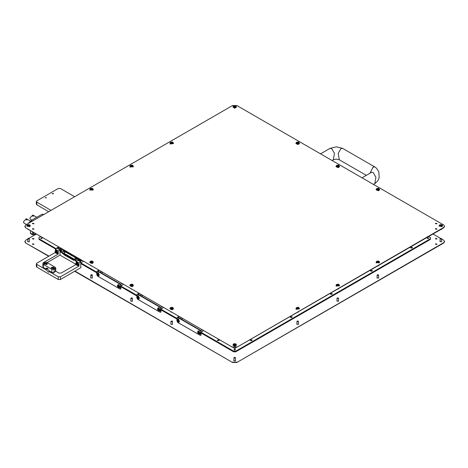<?xml version="1.0" encoding="UTF-8"?>
<svg xmlns="http://www.w3.org/2000/svg" width="468" height="468" viewBox="0 0 468 468"><rect width="100%" height="100%" fill="white"/><g stroke="black" fill="none" stroke-linecap="round" stroke-linejoin="round"><path stroke-width="0.7" d="M235.246 349.397L233.93 349.713L234.158 350.029L235.474 349.713L235.246 349.397M234.181 350.041L235.223 350.041M41.985 237.82L40.669 238.13L40.892 238.446L42.214 238.13L41.985 237.82M40.915 238.464L41.962 238.464M58.547 247.268L56.991 247.636L57.26 248.011L58.816 247.636L58.547 247.268M57.19 247.964L58.617 247.964M98.379 271.253L98.894 270.779L98.631 270.41L97.198 271.042M97.8 270.919L98.701 271.107M138.464 294.395L138.978 293.922L138.715 293.553L137.282 294.185M137.884 294.062L138.78 294.249M178.548 317.538L179.063 317.064L178.799 316.69L177.366 317.327M177.969 317.205L178.864 317.392M218.884 339.832L217.327 340.207L217.597 340.581L219.147 340.207L218.884 339.832M217.526 340.534L218.948 340.534M428.507 237.82L427.19 238.13L427.419 238.446L428.735 238.13L428.507 237.82M427.442 238.464L428.483 238.464M251.807 339.832L250.251 340.207L250.52 340.581L252.076 340.207L251.807 339.832M250.45 340.534L251.878 340.534M291.892 316.69L290.335 317.064L290.605 317.439L292.161 317.064L291.892 316.69M290.534 317.392L291.962 317.392M331.976 293.553L330.42 293.922L330.689 294.296L332.245 293.922L331.976 293.553M330.619 294.249L332.046 294.249M372.06 270.41L370.504 270.779L370.773 271.153L372.329 270.779L372.06 270.41M370.703 271.107L372.13 271.107M412.144 247.268L410.588 247.636L410.857 248.011L412.413 247.636L412.144 247.268M410.787 247.964L412.214 247.964M201.059 332.356L233.626 351.158L235.773 351.158L430.466 238.75L430.466 237.51L428.676 236.48M40.722 236.48L38.932 237.51L38.932 238.75L56.33 248.795M60.793 251.374L61.934 252.03M80.806 262.928L96.946 272.247M120.89 286.071L137.03 295.39M160.974 309.213L177.115 318.532M38.932 238.75L38.932 239.411L55.756 249.122M60.05 251.597L61.741 252.58M74.827 260.132L75.237 260.366M80.806 263.583L96.946 272.902M120.89 286.726L137.03 296.045M160.974 309.869L177.115 319.188M201.059 333.011L233.626 351.813L233.626 351.158M235.773 351.158L235.773 351.813L430.466 239.411L430.466 238.75M235.773 351.813L233.626 351.813M61.834 252.088L62.893 253.089L61.659 252.375L63.508 251.123L64.572 252.31M62.893 253.089L62.718 253.627L61.659 252.626L63.069 253.235M79.642 259.412L79.987 259.325L79.642 259.412M75.325 259.88L76.383 260.881L75.149 260.167L76.998 258.915L78.01 260.319M76.383 260.881L76.372 261.191M79.174 258.681L78.425 259.114L75.442 257.271L75.348 257.757L76.325 258.909L73.921 260.46L76.325 258.909M79.923 261.425L79.929 260.623M66.918 251.603L66.134 252.182L67.474 252.954M68.211 252.468L66.918 251.725M70.855 253.878L70.071 254.452L71.411 255.23M72.148 254.744L70.855 254.001M74.792 256.148L74.008 256.727L75.348 257.499M76.085 257.014L74.792 256.271M72.13 254.732L71.604 255.054M76.19 256.955L75.541 257.33M63.894 249.859L63.244 250.234M66.134 252.182L63.057 250.228L66.134 252.012L66.883 251.585M67.298 252.749L66.778 252.164L67.907 252.375L67.298 252.749L66.579 252.316M68.316 252.41L67.667 252.784M70.071 254.452L67.474 253.211L67.474 252.779L70.071 254.288L70.82 253.855M71.235 255.019L70.715 254.44L71.844 254.65L71.235 255.019L70.516 254.586M74.008 256.727L71.411 255.481L71.411 255.048L74.008 256.563L74.757 256.131M75.582 257.002L75.172 257.295L74.652 256.71L75.781 256.92L75.172 257.295L74.453 256.862M63.057 250.228L63.057 251.386M79.232 261.027L81.321 259.921M80.607 259.506L78.858 260.518L79.215 258.705M78.337 260.512L78.425 258.997M67.907 252.375L67.023 252.059M67.298 252.726L67.708 252.457M66.134 252.334L67.474 253.106M69.984 254.656L70.071 254.171M71.844 254.65L70.96 254.335M71.235 255.001L71.645 254.727M70.071 254.604L71.411 255.382M73.921 256.932L74.008 256.446M75.781 256.944L74.898 256.604M74.008 256.879L75.348 257.652M63.244 253.293L65.14 251.983L66.046 252.387M79.671 261.004L79.788 261.349M78.337 259.05L75.348 257.324M80.32 259.342L79.285 259.939L78.858 259.693M67.491 252.615L66.778 252.199M67.474 252.779L69.984 254.223M71.428 254.884L70.715 254.475M71.411 255.048L73.921 256.499M75.366 257.16L74.652 256.745M79.519 260.857L79.501 261.185M76.155 261.442L75.149 260.413L76.565 261.027M79.718 259.693L79.028 259.295M67.491 252.58L66.778 252.164M71.428 254.849L70.715 254.44M75.366 257.125L74.652 256.71M62.893 253.34L61.659 252.626M76.383 261.126L75.149 260.413M73.956 260.097L63.718 254.182L63.718 253.627L73.956 259.535L73.956 260.097M63.718 254.182L64.204 253.908M78.858 259.389L79.548 258.898M33.714 232.432L33.316 233.316L33.749 233.743M34.597 234.234L32.807 234.901L32.491 231.724M32.807 234.901L30.66 233.661L30.344 230.49M30.344 222.306L31.42 220.364L42.155 214.163L43.746 214.572M33.316 223.429L33.749 223.821M30.361 221.06L26.354 218.749L23.4 221.861L23.909 222.984L26.541 224.505M26.202 219.211L27.214 219.451L26.202 219.211M27.138 219.615L27.039 219.972L26.079 219.591M29.73 230.133L30.344 230.706M30.753 221.013L28.021 223.645M36.726 217.298L32.795 215.028L29.841 218.146L30.35 219.264L31.836 220.124M32.643 215.491L33.655 215.73L32.643 215.491M33.579 215.9L33.48 216.251L32.526 215.877M46.18 197.543L45.103 197.8L46.367 197.8L46.18 197.543M53.34 193.407L52.258 193.664L52.445 193.927L53.522 193.664L53.34 193.407M48.707 211.706L36.785 204.826L36.34 204.206L36.34 201.521L36.785 202.141L51.035 210.36M74.652 196.724L60.407 188.499L58.26 188.499L36.785 200.901L36.34 201.521M35.632 233.538L35.656 234.544L36.153 233.842M35.667 234.538L35.246 234.608L35.469 233.444M371.522 172.318L373.09 172.47L375.909 177.255L374.786 183.708L377.875 180.812L379.162 177.811L378.852 171.832L376.371 168.117L374.786 166.971L373.09 167.058L370.042 173.166M120.323 283.924L120.89 284.907L120.568 285.094L120.001 284.111L120.323 283.924L97.841 270.943L96.946 271.458L96.946 273.177M120.568 285.094L120.568 288.738L120.89 288.557L120.89 284.907M120.89 288.557L120.528 288.955M97.309 271.054L97.841 270.943M120.001 284.111L97.514 271.13M96.946 275.032L97.514 276.085L120.001 289.072L120.568 288.738M200.491 330.209L201.059 331.192L200.737 331.379L200.169 330.396L200.491 330.209L178.004 317.228L177.115 317.743L177.115 319.463M200.737 331.379L200.737 335.024L201.059 334.836L201.059 331.192M201.059 334.836L200.696 335.24M177.477 317.339L178.004 317.228M200.169 330.396L177.682 317.415M177.115 321.317L177.682 322.37L200.169 335.351L200.737 335.024M160.407 307.066L160.974 308.049L160.653 308.236L160.085 307.254L160.407 307.066L137.92 294.085L137.03 294.6L137.03 296.32M160.653 308.236L160.653 311.881L160.974 311.7L160.974 308.049M160.974 311.7L160.612 312.097M137.393 294.196L137.92 294.085M160.085 307.254L137.598 294.273M137.03 298.174L137.598 299.227L160.085 312.209L160.653 311.881M102.047 271.885L102.223 272.452M101.609 273.119L102.229 272.505L101.983 271.849M97.18 273.897L97.958 274.675L97.677 275.406L96.899 274.634L97.18 273.897M96.595 274.049L96.905 273.207L97.537 273.218L98.73 274.991L98.42 275.833L97.789 275.822L96.595 274.049M96.905 273.207L97.443 272.897L99.269 274.681L98.42 275.833M101.392 271.51L100.088 272.241M97.584 275.09L97.315 275.248M97.631 274.587L97.198 274.839M97.385 274.359L96.899 274.634M97.537 274.166L97.151 274.388M97.964 274.769L97.566 275.003M97.408 272.633L98.415 272.68L99.169 275.687M96.987 273.16L97.315 272.674L98.233 272.786L99.087 275.746L98.502 275.787M122.803 283.871L122.985 284.433M120.89 285.954L122.827 284.836L122.745 283.83M117.877 285.889L118.685 286.562L118.503 287.387L117.696 286.714L117.877 285.889M117.38 286.205L117.661 285.188L118.158 285.152L119.463 286.808L119.182 287.82L118.679 287.855L117.38 286.205M117.661 285.188L118.199 284.877L120.001 286.498L119.182 287.82M122.154 283.491L120.703 284.31M118.533 286.545L117.983 286.861M118.176 286.439L117.696 286.714M118.234 286.2L117.895 286.393M118.708 286.749L118.34 286.966M118.164 284.614L119.012 284.579L119.931 287.668M117.743 285.141L118.071 284.661L118.831 284.684L119.843 287.726L119.258 287.773M158.248 307.757L159.097 307.722L160.015 310.81M157.827 308.283L158.155 307.804L158.915 307.827L159.927 310.869L159.342 310.916M198.333 330.899L199.181 330.864L200.099 333.953M197.911 331.426L198.239 330.946L198.999 330.97L200.011 334.012L199.426 334.058M162.887 307.008L163.069 307.575M160.974 309.096L162.911 307.979L162.829 306.973M157.962 309.032L158.769 309.705L158.588 310.53L157.78 309.857L157.962 309.032M157.464 309.348L157.745 308.33L158.242 308.295L159.547 309.945L159.266 310.963L158.763 310.998L157.464 309.348M157.745 308.33L158.283 308.02L160.085 309.635L159.266 310.963M162.238 306.634L160.787 307.453M158.482 310.284L158.225 310.43M158.067 310.003L158.675 309.962M158.26 309.582L157.78 309.857M158.319 309.342L157.979 309.535M158.792 309.892L158.424 310.108M202.972 330.151L203.153 330.718M201.059 332.239L202.995 331.122L202.913 330.115M198.04 332.175L198.847 332.847L198.672 333.672L197.865 333L198.04 332.175M197.549 332.491L197.829 331.473L198.327 331.438L199.631 333.087L199.35 334.105L198.847 334.14L197.549 332.491M197.829 331.473L198.368 331.163L200.169 332.777L199.35 334.105M202.322 329.776L200.871 330.595M198.567 333.427L198.309 333.573M198.151 333.146L198.76 333.105M198.344 332.725L197.865 333M198.397 332.485L198.058 332.678M198.877 333.035L198.508 333.251M137.493 295.776L138.499 295.823L139.253 298.83M137.071 296.303L137.399 295.817L138.317 295.928L139.172 298.888L138.587 298.929M177.577 318.919L178.577 318.965L179.338 321.966M177.156 319.445L177.483 318.96L178.402 319.065L179.256 322.031L178.671 322.072M142.132 295.027L142.307 295.595M141.693 296.262L142.313 295.647L142.067 294.992M137.264 297.04L138.042 297.818L137.762 298.549L136.984 297.777L137.264 297.04M136.679 297.192L136.989 296.349L137.621 296.361L138.815 298.134L138.505 298.976L137.873 298.964L136.679 297.192M136.989 296.349L137.528 296.039L139.353 297.823L138.505 298.976M141.476 294.647L140.172 295.384M137.668 298.233L137.399 298.391M137.715 297.73L137.282 297.981M137.469 297.502L136.984 297.777M137.621 297.309L137.235 297.531M138.048 297.911L137.65 298.145M182.216 318.17L182.391 318.737M181.777 319.404L182.397 318.79L182.151 318.135M177.349 320.182L178.127 320.96L177.846 321.691L177.068 320.919L177.349 320.182M176.764 320.334L177.074 319.492L177.705 319.504L178.899 321.276L178.589 322.119L177.957 322.107L176.764 320.334M177.074 319.492L177.612 319.182L179.437 320.966L178.589 322.119M181.561 317.79L180.256 318.527M177.752 321.376L177.477 321.534M177.799 320.873L177.366 321.124M177.553 320.639L177.068 320.919M177.705 320.451L177.319 320.674M178.132 321.054L177.735 321.288M32.473 238.914L33.942 238.914M33.76 239.072L33.994 238.75L32.655 238.434L32.421 238.75L33.76 239.072M32.473 244.29L33.942 244.29M33.76 244.442L33.994 244.126L32.655 243.805L32.421 244.126L33.76 244.442M435.462 244.29L436.925 244.29M436.749 244.442L436.977 244.126L435.638 243.805L435.41 244.126L436.749 244.442M435.462 238.914L436.925 238.914M436.749 239.072L436.977 238.75L435.638 238.434L435.41 238.75L436.749 239.072M233.941 360.167L233.789 360.454L235.345 360.828L235.462 360.167M170.955 323.797L170.802 324.09L172.359 324.464L172.47 323.797M130.87 300.655L130.718 300.947L132.274 301.322L132.386 300.655M90.786 277.512L90.634 277.805L92.19 278.179L92.301 277.512M27.793 241.149L27.641 241.441L29.197 241.81L29.314 241.149M440.09 241.149L439.938 241.441L441.494 241.81L441.605 241.149M377.097 277.512L376.945 277.805L378.501 278.179L378.618 277.512M337.013 300.655L336.861 300.947L338.417 301.322L338.534 300.655M296.928 323.797L296.776 324.09L298.332 324.464L298.449 323.797M444.588 241.605L443.711 243.009L236.849 362.437L232.555 362.437L74.652 271.276M48.707 256.294L25.693 243.009L24.816 241.605M232.555 362.437L74.938 271.112M48.988 256.131L25.693 243.009M24.804 241.769L25.693 240.201L27.793 238.984M28.887 238.358L35.328 234.638M35.983 234.257L36.428 234M432.976 234L440.517 238.358M441.605 238.984L443.711 240.201L444.6 241.441L443.711 242.676L236.849 362.437M232.555 362.109L236.849 362.109M24.804 241.441L25.693 242.676M435.462 229.086L436.925 229.086M435.638 228.6L435.41 228.922L436.749 229.238L436.977 228.922L435.638 228.6M435.462 223.71L436.925 223.71M435.638 223.224L435.41 223.546L436.749 223.868L436.977 223.546L435.638 223.224M32.473 223.71L33.942 223.71M32.655 223.224L32.421 223.546L33.76 223.868L33.994 223.546L32.655 223.224M32.473 229.086L33.942 229.086M32.655 228.6L32.421 228.922L33.76 229.238L33.994 228.922L32.655 228.6M444.588 226.395L443.711 227.799L236.849 347.233L232.555 347.233L25.693 227.799L24.816 226.395M24.804 226.559L25.693 224.991L232.555 105.563L236.849 105.563L443.711 224.991L444.6 226.231L443.711 227.471L236.849 347.233M232.555 347.233L25.693 227.799M24.804 226.231L25.693 227.471M232.555 346.905L236.849 346.905M58.26 276.81L60.407 276.81L60.407 279.501L58.26 279.501L58.26 276.81L49.187 271.575L49.813 271.218M60.407 279.501L80.806 267.719L80.806 261.934L79.016 262.969L79.016 266.07L60.407 276.81M79.016 266.07L78.051 265.514M76.027 264.49L61.121 273.096L58.974 273.096L55.733 271.224M80.806 261.934L77.945 260.284L76.155 261.314L76.155 262.87M79.016 262.969L76.155 261.314M75.939 264.291L60.05 255.119L60.05 249.953L58.26 250.983L55.399 249.333L55.399 250.883M60.05 249.953L57.184 248.297L55.399 249.333M42.875 263.677L43.226 262.764L58.26 254.083L57.295 253.527M58.26 254.083L58.26 250.983M55.271 252.504L36.785 263.174L36.34 263.794L36.785 264.414L36.785 267.099L36.34 266.479L36.34 263.794M47.964 268.433L45.858 269.65L36.785 264.414M58.26 279.501L36.785 267.099M45.858 269.65L48.73 272.288L49.187 271.575M60.05 255.119L47.081 262.606M51.726 267.257L51.246 267.93L54.054 268.597L54.534 267.93L51.726 267.257M44.571 263.121L44.091 263.794L46.899 264.467L47.379 263.794L44.571 263.121M42.869 263.747L43.313 264.367L43.313 267.468L42.869 266.848L42.869 263.747L44.577 262.396L46.724 262.396L55.312 267.357L55.756 267.977L54.048 269.328L54.048 272.423L51.901 272.423L51.901 269.328L54.048 269.328M43.313 264.367L51.901 269.328M43.313 267.468L45.911 268.965L47.432 268.094M55.756 267.977L55.756 271.077L54.048 272.423M45.911 268.965L46.402 268.065L49.304 270.925L51.901 272.423M76.617 262.32L77.782 262.478L78.378 265.374M76.19 262.846L76.524 262.367L77.6 262.583L78.291 265.432L77.711 265.479M76.805 265.087L76.079 264.209L76.471 263.601L77.197 264.478L76.805 265.087M77.945 264.87L77.629 265.526L76.834 265.426L75.798 263.542L76.108 262.893L76.91 262.993L77.945 264.87M76.108 262.893L76.647 262.583L78.478 264.56L77.629 265.526M80.806 262.811L83.526 261.191M77.167 264.467L76.746 264.707M76.939 264.596L76.436 264.859M76.764 264.256L76.372 264.478M76.366 264.046L76.079 264.209M76.816 263.812L76.389 264.063M52.235 267.304L53.551 268.55L53.785 267.409L52.235 267.304M53.832 267.439L54.282 268.029L53.615 268.72L51.498 268.029L51.954 267.439M53.533 268.129L53.516 267.708L52.872 267.509L52.252 267.725L52.27 268.146L52.907 268.351L53.533 268.129L53.516 267.708M53.323 268.205L52.463 268.211M52.872 268.065L52.872 267.509M44.91 263.238L46.554 264.35L46.63 263.279L44.91 263.238M46.671 263.303L47.128 263.899L46.636 264.508L44.343 263.899L44.799 263.303M46.42 263.934L46.291 263.519L45.045 263.654L45.18 264.069L46.42 263.934M46.291 264.005L46.291 263.519M46.18 264.057L45.291 264.092M45.601 263.94L45.601 263.379M55.856 250.339L57.026 250.497L57.622 253.387M55.435 250.866L55.762 250.38L56.844 250.596L57.535 253.451L56.95 253.492M56.043 253.1L55.318 252.223L55.715 251.614L56.441 252.492L56.043 253.1M57.184 252.89L56.874 253.539L56.072 253.44L55.037 251.562L55.353 250.912L56.154 251.006L57.184 252.89M55.353 250.912L55.891 250.602L57.722 252.58L56.874 253.539M61.864 249.783L62.77 249.21M56.406 252.48L55.984 252.726M56.183 252.609L55.674 252.872M56.002 252.27L55.616 252.498M55.604 252.059L55.318 252.223M56.055 251.831L55.628 252.076M60.325 249.146L60.799 250.544M60.898 250.503L60.922 251.211L60.062 251.374M60.688 251.257L60.378 251.573M60.822 249.953L60.653 249.596M59.243 248.561L60.647 248.256L61.583 249.14L61.899 249.889L61.109 250.345L60.723 251.263M60.641 250.035L60.782 250.86M58.921 248.771L58.787 249.034M58.933 248.765L59.524 248.754M59.711 248.637L59.249 248.765M60.237 249.304L60.483 249.707M60.05 251.304L60.67 250.415L58.88 249.274M60.05 250.83L60.29 250.286L59.307 249.526M61.899 249.889L61.554 250.936L60.817 251.24M61.109 250.345L60.009 248.824M60.343 248.929L61.132 248.473M59.062 248.619L59.389 248.643M440.417 238.399L441.277 238.937L441.295 238.411L440.417 238.399M441.336 238.434L441.359 239.095L440.09 238.768L440.335 238.446M377.36 274.81L378.355 275.26L378.308 274.774L377.36 274.81M378.349 274.804L378.454 275.406L377.097 275.137L377.372 274.804M337.235 297.987L338.317 298.362L338.224 297.917L337.235 297.987M338.265 297.946L338.422 298.508L337.013 298.28L337.288 297.946M297.121 321.159L298.262 321.475L298.139 321.06L297.121 321.159M298.18 321.083L298.373 321.61L296.928 321.422L297.203 321.083M442.617 226.161L439.078 226.161M442.365 225.5L442.617 226.026L439.078 226.097L439.329 225.5M441.312 229.577L440.517 229.642M440.54 229.63L441.359 229.554L441.605 229.016M441.248 224.722L441.57 225.371L440.09 225.336L440.511 224.704L441.248 224.722L441.248 225.049M439.821 224.763L441.967 224.815L442.365 225.406L441.874 226.05L439.727 225.997L439.329 225.406L439.821 224.763M442.365 225.406L441.874 226.67L439.329 226.026L439.329 225.406M440.476 225.529L440.476 225.044M440.511 224.704L440.476 225.278M440.862 225.295L440.862 224.845M441.219 225.553L441.219 225.067M379.618 262.495L376.132 262.835L376.096 262.495M379.378 261.864L379.63 262.396L376.132 262.624L376.342 261.864M378.349 265.929L377.53 266.011M377.553 265.999L378.396 265.906L378.618 265.379M378.138 261.056L378.635 261.665L378.314 261.904L377.898 261.635L377.577 261.951L377.079 261.343L378.138 261.056L378.226 261.653M376.67 261.232L378.799 261.085L379.378 261.776L379.051 262.32L376.915 262.46L376.342 261.776L376.67 261.232M379.378 261.776L379.051 262.934L376.342 262.396L376.342 261.776M377.489 261.91L377.489 261.448M377.407 261.419L377.407 261.103M377.816 261.711L377.816 261.208M378.226 261.84L378.226 261.396M339.534 285.638L336.112 286.1L336.012 285.638M339.294 285.006L339.546 285.533L336.112 285.895L336.258 285.006M338.265 289.072L337.446 289.154M337.469 289.142L338.311 289.048L338.534 288.522M337.954 284.181L338.405 284.339L338.311 285.012L337.147 284.959L337.416 284.614L336.966 284.544L337.954 284.181L338.136 284.801M336.474 284.462L338.557 284.164L339.294 284.913L339.078 285.369L336.989 285.667L336.258 284.913L336.474 284.462M339.294 284.913L339.078 285.989L336.258 285.533L336.258 284.913M337.416 285.041L337.416 284.614M337.235 284.579L337.235 284.287M337.416 284.907L337.685 284.357M338.136 284.907L338.136 284.515M299.45 308.781L296.098 309.33L295.928 308.781M299.21 308.149L299.461 308.675L296.098 309.126L296.174 308.149M298.18 312.214L297.361 312.296M297.385 312.279L298.227 312.191L298.385 311.706M297.098 307.739L297.794 307.318L298.508 307.85L297.584 308.266L297.344 307.774L297.35 308.19M296.32 307.681L298.35 307.265L299.21 308.055L299.058 308.435L297.034 308.851L296.174 308.055L296.32 307.681M297.098 307.458L296.87 307.728L297.344 307.774M299.21 308.055L299.058 309.055L296.174 308.675L296.174 308.055M297.344 308.084L297.566 307.505M297.566 308.143L297.794 307.318M298.04 308.002L298.04 307.634M236.463 107.113L234.825 108.237L232.941 107.113M236.217 106.482L236.475 107.008L234.825 108.032L232.929 107.008L233.181 106.482M30.321 226.161L26.787 226.161M30.075 225.5L30.326 226.026L26.787 226.097L27.039 225.5M236.463 345.15L234.825 346.273L232.941 345.15M236.217 344.518L236.475 345.045L234.825 346.063L232.929 345.045L233.181 344.518M233.977 105.891L235.1 105.704L235.422 106.353L234.298 106.54L233.977 105.891M233.585 106.985L233.181 106.388L233.672 105.745L235.819 105.797L236.217 106.388L235.726 107.037L233.585 106.985M236.217 106.388L236.217 107.008L233.585 107.599L233.181 106.388M234.333 106.511L234.333 106.031M234.333 106.259L234.363 105.686M234.72 106.277L234.72 105.826M235.1 106.031L235.1 105.704M235.071 106.534L235.071 106.049M28.156 225.558L27.799 225.336L28.215 224.704L29.308 224.944L28.922 225.067L29.279 225.371L28.156 225.558M29.583 226.05L27.436 225.997L27.039 225.406L27.53 224.763L29.671 224.815L30.075 225.406L29.583 226.05M30.075 225.406L29.583 226.67L27.039 226.026L27.039 225.406M28.887 229.642L28.068 229.566M27.793 229.016L28.016 229.536L28.858 229.63M28.922 225.553L28.922 225.067M28.185 225.529L28.185 225.044M28.185 225.278L28.215 224.704M28.571 225.295L28.571 224.845M28.957 225.049L28.957 224.722M233.941 347.689L234.164 348.555L235.24 348.555L235.462 347.689M235.422 344.389L234.298 344.571L233.977 343.921L235.1 343.74L235.422 344.389M235.819 343.834L236.217 344.425L235.726 345.068L233.585 345.015L233.181 344.425L233.672 343.781L235.819 343.834M236.217 344.425L236.217 345.045L233.585 345.636L233.181 344.425M235.188 348.584L234.234 348.596M234.538 344.389L234.363 343.723M234.72 344.308L234.72 343.857M235.1 344.068L235.1 343.74M235.071 344.571L235.071 344.079M234.333 344.547L234.333 344.062M299.45 143.477L298.093 144.577L295.928 143.477M299.21 142.851L299.461 143.378L298.093 144.372L295.916 143.378L296.174 142.851M93.307 189.762L89.821 190.102L89.78 189.762M93.062 189.13L93.313 189.663L89.821 189.891L90.026 189.13M173.476 308.781L172.113 309.88L169.948 308.781M173.23 308.149L173.482 308.675L172.113 309.676L169.942 308.675L170.194 308.149M296.911 142.325L297.97 142.038L298.467 142.652L297.408 142.939L296.911 142.325M296.747 143.442L296.174 142.758L296.501 142.213L298.631 142.067L299.21 142.758L298.882 143.302L296.747 143.442M299.21 142.758L299.21 143.378L296.747 144.062L296.174 142.758M297.32 142.892L297.32 142.43M297.238 142.401L297.238 142.091M297.648 142.693L297.648 142.19M297.97 142.038L297.853 142.687M298.058 142.822L298.058 142.377M91.26 189.218L90.85 189.031L91.09 188.37L92.237 188.51L91.997 189.171L91.588 188.902L91.26 189.218M92.734 189.587L90.605 189.727L90.026 189.043L90.353 188.499L92.488 188.352L93.062 189.043L92.734 189.587M93.062 189.043L92.734 190.207L90.026 189.663L90.026 189.043M91.909 189.107L91.909 188.662M91.178 189.177L91.178 188.715M91.09 188.686L91.09 188.37M91.5 188.978L91.5 188.475M91.705 188.967L91.827 188.323M172.043 312.296L171.224 312.214L172.019 312.279M170.955 311.665L171.241 312.226M172.487 307.95L171.428 308.236L170.937 307.628L171.996 307.341L172.487 307.95M172.651 307.371L173.23 308.055L172.903 308.599L170.767 308.745L170.194 308.055L170.522 307.511L172.651 307.371M173.23 308.055L173.23 308.675L170.767 309.366L170.194 308.055M171.259 307.704L171.259 307.388M171.668 307.997L171.668 307.494M171.996 307.897L171.996 307.341M172.078 308.125L172.078 307.681M171.346 308.19L171.346 307.733M339.534 166.62L338.393 167.684L336.012 166.62M339.294 165.994L339.546 166.52L338.393 167.474L336.001 166.52L336.258 165.994M133.392 166.62L129.969 167.082L129.864 166.62M133.146 165.994L133.398 166.52L129.969 166.877L130.11 165.994M133.392 285.638L132.245 286.703L129.864 285.638M133.146 285.006L133.398 285.533L132.245 286.492L129.858 285.533L130.11 285.006M336.966 165.526L337.954 165.163L338.58 165.736L337.592 166.093L336.966 165.526M336.989 166.649L336.258 165.9L336.474 165.444L338.557 165.145L339.294 165.9L339.078 166.351L336.989 166.649M339.294 165.9L339.294 166.52L336.989 167.269L336.258 165.9M337.416 166.023L337.416 165.596M337.235 165.561L337.235 165.268M337.685 165.339L337.416 165.888M337.954 165.163L337.902 165.771M338.136 165.888L338.136 165.496M131.449 166.093L130.824 165.526L132.257 165.321L131.988 165.496L132.432 165.736L131.449 166.093M132.93 166.351L130.847 166.649L130.11 165.9L130.326 165.444L132.409 165.145L133.146 165.9L132.93 166.351M133.146 165.9L132.93 166.971L130.11 166.52L130.11 165.9M131.988 165.888L131.988 165.496M131.268 166.023L131.268 165.596M131.093 165.561L131.093 165.268M131.268 165.888L131.537 165.339M131.754 165.771L131.806 165.163M131.958 289.154L131.139 289.072M130.87 288.522L131.093 289.048L131.935 289.142M132.432 284.749L131.449 285.111L130.824 284.544L131.806 284.181L132.432 284.749M132.409 284.164L133.146 284.913L132.93 285.369L130.847 285.667L130.11 284.913L130.326 284.462L132.409 284.164M133.146 284.913L133.146 285.533L130.847 286.287L130.11 285.533L130.11 284.913M131.093 284.579L131.093 284.287M131.537 284.357L131.268 284.907M131.806 284.737L131.806 284.181M131.988 284.907L131.988 284.515M131.268 285.041L131.268 284.614M379.618 189.762L378.63 190.786L376.096 189.762M379.378 189.13L379.63 189.663L378.63 190.581L376.085 189.663L376.342 189.13M173.476 143.477L170.118 144.027L169.948 143.477M173.23 142.851L173.482 143.378L170.118 143.822L170.194 142.851M93.307 262.495L92.313 263.519L89.78 262.495M93.062 261.864L93.313 262.396L92.313 263.314L89.774 262.396L90.026 261.864M377.038 188.709L377.963 188.3L378.676 188.832L377.752 189.248L377.038 188.709M377.202 189.832L376.342 189.043L376.488 188.662L378.518 188.253L379.378 189.043L379.226 189.423L377.202 189.832M379.378 189.043L379.378 189.663L377.202 190.453L376.342 189.663L376.342 189.043M377.512 189.166L377.512 188.762M377.963 188.3L377.512 189.066M377.735 189.13L377.735 188.487M378.208 188.984L378.208 188.616M171.61 142.962L170.89 142.43L172.288 142.143L172.06 142.336L172.534 142.547L171.61 142.962M173.078 143.138L171.054 143.547L170.194 142.758L170.346 142.377L172.37 141.968L173.23 142.758L173.078 143.138M173.23 142.758L173.078 143.758L170.194 143.378L170.194 142.758M172.06 142.699L172.06 142.336M171.364 142.88L171.364 142.477M171.364 142.781L171.592 142.202M171.592 142.845L171.814 142.015M91.874 266.011L91.055 265.929M90.786 265.379L91.008 265.906L91.851 265.999M92.366 261.565L91.441 261.981L90.722 261.442L91.646 261.033L92.366 261.565M92.202 260.98L93.062 261.776L92.91 262.15L90.886 262.566L90.026 261.776L90.178 261.396L92.202 260.98M93.062 261.776L93.062 262.396L90.886 263.186L90.026 262.396L90.026 261.776M91.892 261.659L91.196 261.799M91.424 261.864L91.424 261.22M91.646 261.589L91.646 261.033M91.892 261.717L91.892 261.349M91.196 261.899L91.196 261.495M91.816 274.704L91.096 274.774L91.272 275.365L91.816 274.704M92.032 274.804L92.301 275.137L91.213 275.529L90.786 275.137L91.055 274.804M131.953 297.864L131.18 297.917L131.303 298.49L131.953 297.864M132.116 297.946L132.386 298.28L131.239 298.654L130.87 298.28L131.139 297.946M172.107 321.03L171.265 321.06L171.317 321.604L172.107 321.03M172.201 321.083L172.47 321.422L171.241 321.768L171.224 321.083M28.981 238.937L29.004 238.411L28.109 238.411L28.981 238.937M29.045 238.434L29.069 239.095L27.793 238.768L28.039 238.446M235.17 357.435L234.252 357.429L234.234 357.932L235.17 357.435M235.147 357.429L235.462 357.786L234.14 358.084L234.211 357.453M65.391 252.006L63.601 253.042L74.213 259.167L74.57 259.787L74.155 260.372M63.771 254.569L73.921 260.46L76.009 259.447M63.531 253.165L63.244 253.475L63.601 253.042L74.143 259.29L76.003 258.131M63.502 254.194L63.262 253.451M74.143 259.29L74.4 259.91M63.268 253.486L63.513 254.229M30.344 232.965L32.491 234.205M31.42 220.364L32.567 221.025M43.302 214.824L42.155 214.163M36.785 202.141L36.785 204.826M320.516 153.867L329.917 148.438L336.305 146.847L342.687 148.438L340.991 148.526L338.171 153.311L339.294 159.763L366.274 175.342M329.917 148.438L331.613 148.526L334.433 153.311L333.315 159.763L336.305 159.114L339.294 159.763M443.711 243.009L443.711 242.676M443.711 227.799L443.711 227.471M43.226 262.764L43.226 263.18M55.312 271.697L55.312 268.597M63.215 253.34L62.718 253.627M27.214 219.451L27.214 219.755M26.027 219.451L26.027 219.755M33.655 215.73L33.655 216.04M32.473 215.73L32.473 216.04M35.246 234.608L33.339 233.509M33.79 223.85L33.339 223.587M374.786 183.708L373.493 184.456M332.023 160.512L333.315 159.763M342.687 148.438L374.786 166.971M371.393 172.388L361.992 177.811M120.726 288.92L120.405 289.107M97.438 270.902L97.116 271.089M200.895 335.205L200.567 335.392M177.606 317.187L177.284 317.374M160.811 312.062L160.489 312.25M137.522 294.044L137.2 294.232M444.6 241.769L444.6 241.441M444.6 226.559L444.6 226.231M80.046 261.495L82.052 260.343M52.135 273.195L52.135 272.534M51.498 268.433L51.498 268.029M54.282 268.433L54.282 268.029M53.65 273.195L53.65 272.592M44.975 269.065L44.975 268.427M44.343 264.303L44.343 263.899M47.128 264.303L47.128 263.899M46.496 269.065L46.496 268.632M440.09 241.728L440.09 238.768M441.605 241.728L441.605 238.768M377.097 278.097L377.097 275.137M378.618 278.097L378.618 275.137M337.013 301.24L337.013 298.28M338.534 301.24L338.534 298.28M296.928 324.382L296.928 321.422M298.449 324.382L298.449 321.422M90.786 278.097L90.786 275.137M92.301 278.097L92.301 275.137M130.87 301.24L130.87 298.28M132.386 301.24L132.386 298.28M170.955 324.382L170.955 321.422M172.47 324.382L172.47 321.422M29.314 241.728L29.314 238.768M27.793 241.728L27.793 238.768M233.941 360.746L233.941 357.786M235.462 360.746L235.462 357.786"/></g></svg>
